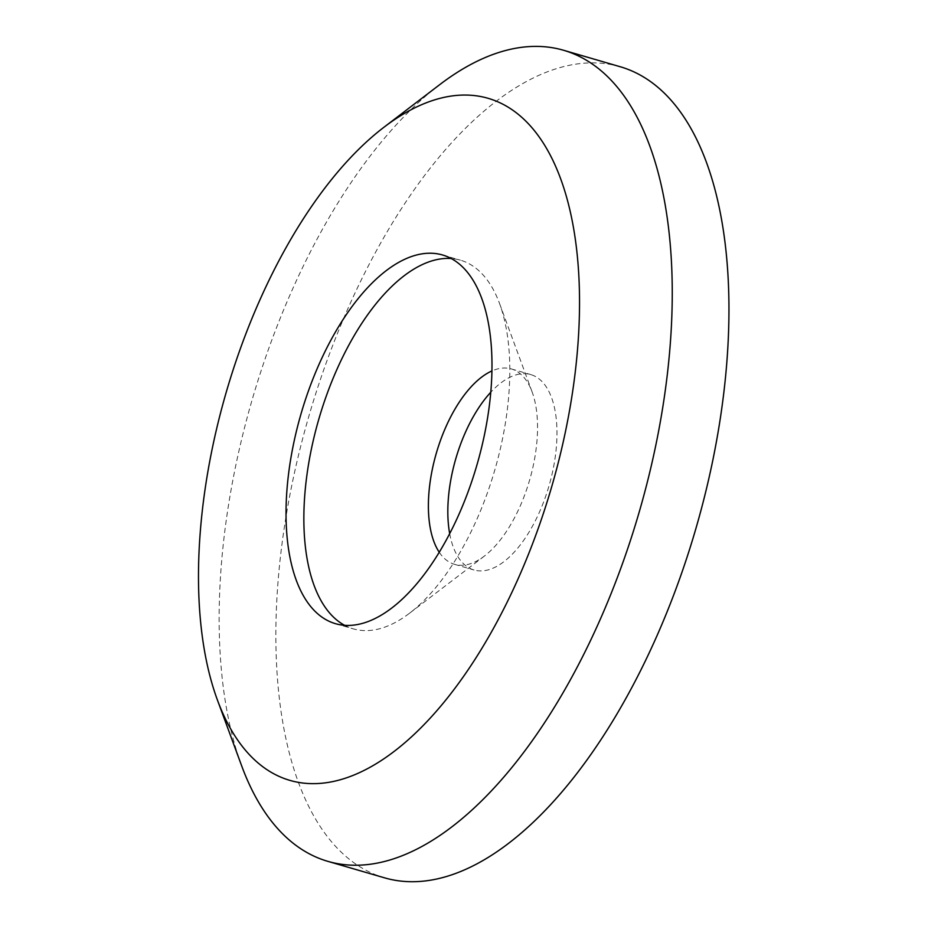 <?xml version="1.0" encoding="UTF-8"?>
<svg xmlns="http://www.w3.org/2000/svg" width="928" height="928" viewBox="0 0 928 928"><rect width="100%" height="100%" fill="white"/><g stroke="black" fill="none" stroke-linecap="round" stroke-linejoin="round"><path stroke-width="0.7" stroke-dasharray="4.64 3.48" d="M439.246 552.253A101.744 48.546 -73.8 0 0 454.569 564.34A101.744 48.546 -73.8 0 0 484.428 556.046A101.744 48.546 -73.8 0 0 519.808 506.908A101.744 48.546 -73.8 0 0 532.127 391.952A101.744 48.546 -73.8 0 0 511.363 368.95A101.744 48.546 -73.8 0 0 491.944 370.933M449.686 533.646A101.744 48.546 -73.8 0 0 474.011 569.989A101.744 48.546 -73.8 0 0 539.249 512.558A101.744 48.546 -73.8 0 0 530.804 374.599A101.744 48.546 -73.8 0 0 490.784 392.231M344.613 625.31A191.968 91.594 -73.8 0 0 353.243 628.848A191.968 91.594 -73.8 0 0 409.584 613.188A191.968 91.594 -73.8 0 0 476.342 520.492A191.968 91.594 -73.8 0 0 499.577 303.595A191.968 91.594 -73.8 0 0 460.404 260.176A191.968 91.594 -73.8 0 0 451.217 258.529M439.628 84.715A422.321 201.515 -73.8 0 0 292.772 288.654A422.321 201.515 -73.8 0 0 241.651 765.82M620.287 66.758A422.321 201.515 -73.8 0 0 349.473 305.138A422.321 201.515 -73.8 0 0 384.528 877.83M454.569 564.34L474.011 569.989M484.428 556.046L409.584 613.188M335.426 623.662L353.243 628.848M442.586 254.991L460.404 260.176M532.127 391.952L499.577 303.595M511.363 368.95L530.804 374.599"/><path stroke-width="1.39" d="M491.944 370.933A101.744 48.546 -73.8 0 0 446.124 426.37A101.744 48.546 -73.8 0 0 439.246 552.253M490.784 392.231A101.744 48.546 -73.8 0 0 465.566 432.019A101.744 48.546 -73.8 0 0 449.686 533.646M451.217 258.529A191.968 91.594 -73.8 0 0 337.316 368.532A191.968 91.594 -73.8 0 0 344.613 625.31M319.487 363.347A191.968 91.594 -73.8 0 0 335.426 623.662A191.968 91.594 -73.8 0 0 458.525 515.307A191.968 91.594 -73.8 0 0 442.586 254.991A191.968 91.594 -73.8 0 0 319.487 363.347M217.419 700.025L241.651 765.82A422.321 201.515 -73.8 0 0 327.828 861.346A422.321 201.515 -73.8 0 0 598.641 622.966A422.321 201.515 -73.8 0 0 563.586 50.274A422.321 201.515 -73.8 0 0 439.628 84.715L383.902 127.275A355.134 169.453 -73.8 0 0 260.408 298.77A355.134 169.453 -73.8 0 0 217.419 700.025A355.134 169.453 -73.8 0 0 517.615 579.896A355.134 169.453 -73.8 0 0 565.674 193.998A355.134 169.453 -73.8 0 0 383.902 127.275M327.828 861.346L384.528 877.83A422.321 201.515 -73.8 0 0 655.342 639.45A422.321 201.515 -73.8 0 0 620.287 66.758L563.586 50.274"/></g></svg>
